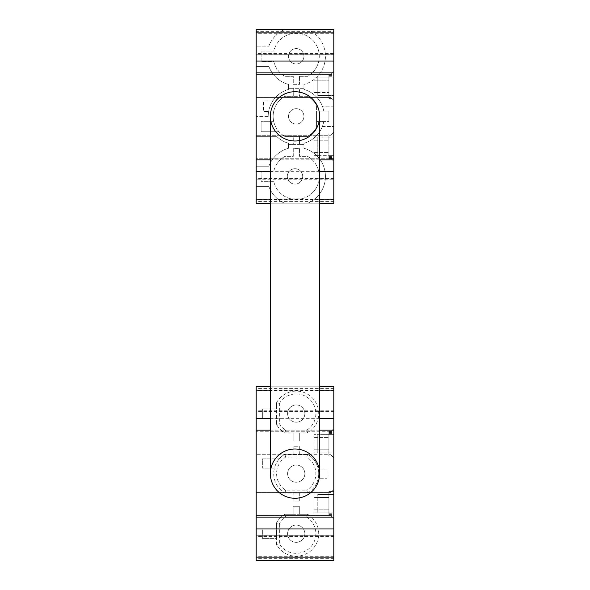 <?xml version="1.0" encoding="UTF-8"?>
<svg xmlns="http://www.w3.org/2000/svg" width="590" height="590" viewBox="0 0 590 590"><rect width="100%" height="100%" fill="white"/><g stroke="black" fill="none" stroke-linecap="round" stroke-linejoin="round"><path stroke-width="0.44" stroke-dasharray="2.95 2.21" d="M331.964 455.93L333.807 457.781L333.807 455.93L331.964 455.93L330.732 454.698L333.807 457.781L333.807 428.672L330.732 431.755L256.193 431.755L256.193 454.698L330.732 454.698L328.881 454.698L328.881 452.854L333.807 452.854L333.807 455.93L328.881 455.93L328.881 454.698L256.193 454.698L256.193 431.755L330.732 431.755L333.807 428.672L333.807 452.854L328.881 452.854L328.881 455.93L331.964 455.93M331.964 491.352L333.807 491.352L333.807 489.508L330.732 492.584L256.193 492.584L256.193 515.535L330.732 515.535L333.807 518.61L333.807 489.508L330.732 492.584L256.193 492.584L256.193 515.535L330.732 515.535L333.807 518.61L333.807 491.352L328.881 491.352L331.964 491.352M333.807 536.517L256.193 536.517L256.193 560.5L333.807 560.5L333.807 386.782L333.807 410.773L256.193 410.773L256.193 412.041L256.193 386.782L256.193 410.773M333.807 558.671L256.193 558.671L256.193 560.5L333.807 560.5L256.193 560.5L256.193 386.782L333.807 386.782L333.807 410.773M256.193 536.517L256.193 558.671M333.807 179.227L333.807 203.218L333.807 177.959L333.807 179.227L256.193 179.227L256.193 203.218L256.193 166.255L268.87 166.255A29.183 29.183 0 0 1 288.532 148.267L288.532 143.304A28.025 28.025 0 0 1 276.939 136.688L256.193 136.688L276.939 136.688A28.025 28.025 0 0 0 288.532 143.304L288.532 148.267A29.183 29.183 0 0 0 268.87 166.255L256.193 166.255L256.193 66.464L268.87 66.464A29.183 29.183 0 0 0 288.532 84.451L288.532 89.407A28.025 28.025 0 0 0 268.207 116.355A28.025 28.025 0 0 1 288.532 89.407L288.532 84.451A29.183 29.183 0 0 1 268.87 66.464L256.193 66.464L256.193 29.5L256.193 54.759L256.193 29.5L284.668 29.5A29.183 29.183 0 0 0 268.87 46.131L256.193 46.131L268.87 46.131A29.183 29.183 0 0 1 284.668 29.5L307.803 29.5A29.183 29.183 0 0 1 303.931 84.451A29.183 29.183 0 0 0 307.803 29.5L333.807 29.5L333.807 53.483L256.193 53.483M256.193 179.227L256.193 203.218L307.803 203.218A29.183 29.183 0 0 0 303.931 148.267L303.931 143.304A28.025 28.025 0 0 0 323.77 121.592L316.557 121.592L328.881 121.592L328.881 111.119L316.557 111.119L316.557 105.411L316.557 127.3L316.557 111.119L328.881 111.119L328.881 121.592L328.881 111.119L323.77 111.119A28.025 28.025 0 0 0 303.931 89.407L303.931 88.33L288.532 88.33L293.267 88.33L293.267 96.34L284.734 96.34A23.084 23.084 0 0 0 273.679 121.282A23.084 23.084 0 0 1 284.734 96.34L293.267 96.34L293.267 88.33L299.536 88.33L299.536 96.34L299.536 88.33L303.931 88.33L303.931 84.451L303.931 89.407A28.025 28.025 0 0 1 323.77 111.119L328.881 111.119L328.881 121.592L323.77 121.592A28.025 28.025 0 0 1 303.931 143.304L303.931 148.267A29.183 29.183 0 0 1 307.803 203.218L333.807 203.218L333.807 29.5L256.193 29.5L333.807 29.5L333.807 31.329L256.193 31.329M256.193 74.465L256.193 97.416L330.732 97.416L333.807 100.492L333.807 71.39L330.732 74.465L256.193 74.465L256.193 97.416L330.732 97.416L333.807 100.492L333.807 71.39L330.732 74.465L256.193 74.465M328.881 158.245L328.881 155.635L314.094 155.635L314.094 152.544L314.094 155.635L317.789 155.635L317.789 137.146L314.094 137.146L314.094 152.552L314.094 137.146L328.881 137.146L328.881 135.302L256.193 135.302L256.193 158.245L330.732 158.245L333.807 161.328L333.807 132.219L330.732 135.302L328.881 135.302L328.881 134.07L333.807 134.07L328.881 134.07L328.881 137.146L317.789 137.146L333.807 137.146L328.881 137.146L328.881 155.627L333.807 155.627L328.881 155.627L328.881 158.585L333.807 158.245M256.193 135.302L256.193 158.245L330.732 158.245L333.807 161.328L333.807 132.219L330.732 135.302L256.193 135.302M333.807 31.329L333.807 53.483M317.789 155.635L317.789 137.146M331.964 98.648L328.881 98.648L328.881 95.565L333.807 95.565L328.881 95.565L328.881 98.648L331.964 98.648M307.729 136.379A23.084 23.084 0 0 0 316.557 127.3A23.084 23.084 0 0 1 307.729 136.379L299.536 136.379L307.729 136.379M284.734 136.379L293.267 136.379L293.267 144.388L288.532 144.388L303.931 144.388L299.536 144.388L299.536 136.379L299.536 144.388L293.267 144.388L293.267 136.379L299.536 136.379L284.734 136.379A23.084 23.084 0 0 1 279.033 131.754A23.084 23.084 0 0 0 284.734 136.379M307.729 96.34L293.267 96.34L307.729 96.34A23.084 23.084 0 0 1 316.557 105.411A23.084 23.084 0 0 0 307.729 96.34M268.87 186.58A29.183 29.183 0 0 0 284.668 203.218A29.183 29.183 0 0 1 268.87 186.58L256.193 186.58L268.87 186.58M291.202 198.904L301.261 198.904A23.04 23.04 0 0 0 307.633 156.394L299.536 156.394L299.536 148.392L293.267 148.392L293.267 156.394L284.83 156.394A23.04 23.04 0 0 0 273.797 171.181L261.119 171.181L261.119 181.654L273.797 181.654A23.04 23.04 0 0 0 291.202 198.904L301.261 198.904A23.04 23.04 0 0 0 307.633 156.394L299.536 156.394L299.536 148.392L293.267 148.392L293.267 156.394L284.83 156.394A23.04 23.04 0 0 0 273.797 171.181L261.119 171.181L261.119 181.654L273.797 181.654A23.04 23.04 0 0 0 291.202 198.904M299.536 76.317L307.633 76.317A23.04 23.04 0 0 0 301.261 33.814L291.202 33.814A23.04 23.04 0 0 0 273.797 51.057L261.119 51.057L261.119 61.53L273.797 61.53A23.04 23.04 0 0 0 284.83 76.317L293.267 76.317L293.267 84.326L299.536 84.326L299.536 76.317L307.633 76.317A23.04 23.04 0 0 0 301.261 33.814L291.202 33.814A23.04 23.04 0 0 0 273.797 51.057L261.119 51.057L261.119 61.53L273.797 61.53A23.04 23.04 0 0 0 284.83 76.317L293.267 76.317L293.267 84.326L299.536 84.326L299.536 76.317M268.207 116.355L256.193 116.355L268.207 116.355M261.119 131.754L279.033 131.754L261.119 131.754L261.119 121.282L261.119 131.754M273.679 121.282L261.119 121.282L273.679 121.282A23.084 23.084 0 0 0 279.033 131.754A23.084 23.084 0 0 1 273.679 121.282M333.807 106.193L322.354 106.193L333.807 106.193L333.807 126.518L333.807 106.193M322.354 126.518L333.807 126.518L322.354 126.518M272.816 100.956L263.582 100.956L263.582 111.429L268.642 111.429L263.582 111.429L263.582 100.956L272.816 100.956M333.807 54.759L256.193 54.759L333.807 54.759M319.64 203.218L270.36 203.218M333.807 203.218L256.193 203.218L333.807 203.218M333.807 177.959L256.193 177.959L333.807 177.959M302.7 176.417A7.7 7.7 0 0 0 291.15 169.75A7.7 7.7 0 0 0 291.15 183.084A7.7 7.7 0 0 0 302.7 176.417A7.7 7.7 0 0 0 295 168.718A7.7 7.7 0 0 0 287.3 176.417A7.7 7.7 0 0 0 295 184.117A7.7 7.7 0 0 0 302.7 176.417M303.931 56.293A7.7 7.7 0 0 0 292.382 49.626A7.7 7.7 0 0 0 292.382 62.968A7.7 7.7 0 0 0 303.931 56.293A7.7 7.7 0 0 0 296.232 48.594A7.7 7.7 0 0 0 288.532 56.293A7.7 7.7 0 0 0 296.232 63.993A7.7 7.7 0 0 0 303.931 56.293M303.931 116.355A7.7 7.7 0 0 0 292.382 109.688A7.7 7.7 0 0 0 292.382 123.022A7.7 7.7 0 0 0 303.931 116.355A7.7 7.7 0 0 0 292.382 109.688A7.7 7.7 0 0 0 292.382 123.022A7.7 7.7 0 0 0 303.931 116.355M270.36 473.645A24.64 24.64 0 0 1 295 449.005A24.64 24.64 0 0 1 319.64 473.645M295 140.995A24.64 24.64 0 0 0 319.64 116.355A24.64 24.64 0 0 1 295 140.995A24.64 24.64 0 0 1 270.36 116.355A24.64 24.64 0 0 0 295 140.995M307.589 514.296L299.314 514.296L299.314 506.294L293.149 506.294L293.149 514.296L284.874 514.296A22.486 22.486 0 0 0 276.518 522.888L276.518 529.082L262.351 529.082L262.351 538.323L276.518 538.323L276.518 544.518A22.486 22.486 0 0 0 311.911 549.821A22.486 22.486 0 0 0 307.589 514.296L284.874 514.296A22.486 22.486 0 0 0 276.518 522.888L276.518 544.518A22.486 22.486 0 0 0 311.911 549.821A22.486 22.486 0 0 0 307.589 514.296L306.793 517.142A19.64 19.64 0 0 1 309.912 547.793A19.64 19.64 0 0 1 279.365 543.766L279.365 523.647L276.518 522.888M276.518 402.764L276.518 408.959L262.351 408.959L262.351 418.199L276.518 418.199L276.518 424.394A22.486 22.486 0 0 0 284.874 432.986L293.149 432.986L293.149 440.996L299.314 440.996L299.314 432.986L307.589 432.986A22.486 22.486 0 0 0 311.911 397.461A22.486 22.486 0 0 0 276.518 402.764L276.518 424.394A22.486 22.486 0 0 0 284.874 432.986L307.589 432.986A22.486 22.486 0 0 0 311.911 397.461A22.486 22.486 0 0 0 276.518 402.764L279.365 403.523L279.365 423.642A19.64 19.64 0 0 0 285.671 430.14L306.793 430.14A19.64 19.64 0 0 0 309.912 399.489A19.64 19.64 0 0 0 279.365 403.523M307.589 493.048A22.486 22.486 0 0 0 318.239 478.261L327.03 478.261L327.03 469.021L318.239 469.021A22.486 22.486 0 0 0 307.589 454.241L299.314 454.241L299.314 446.232L293.149 446.232L293.149 454.241L284.874 454.241A22.486 22.486 0 0 0 279.291 458.858L262.351 458.858L262.351 468.099L274.439 468.099A22.486 22.486 0 0 0 284.874 493.048L293.149 493.048L293.149 501.058L299.314 501.058L299.314 493.048L307.589 493.048A22.486 22.486 0 0 0 307.589 454.241L284.874 454.241A22.486 22.486 0 0 0 284.874 493.048L307.589 493.048L306.793 490.202A19.64 19.64 0 0 0 306.793 457.088L285.671 457.088A19.64 19.64 0 0 0 285.671 490.202L306.793 490.202M333.807 386.782L256.193 386.782L333.807 386.782M333.807 412.041L256.193 412.041L333.807 412.041M319.64 386.782L270.36 386.782M333.807 535.241L256.193 535.241L333.807 535.241M299.314 493.048L293.149 493.048L293.149 501.058L299.314 501.058L299.314 493.048M318.239 478.261A22.486 22.486 0 0 0 318.239 469.021L327.03 469.021L327.03 478.261L318.239 478.261M293.149 454.241L299.314 454.241L299.314 446.232L293.149 446.232L293.149 454.241M304.853 473.645A8.621 8.621 0 0 0 291.917 466.174A8.621 8.621 0 0 0 291.917 481.108A8.621 8.621 0 0 0 304.853 473.645A8.621 8.621 0 0 0 291.917 466.174A8.621 8.621 0 0 0 291.917 481.108A8.621 8.621 0 0 0 304.853 473.645M279.291 458.858A22.486 22.486 0 0 0 274.439 468.099L262.351 468.099L262.351 458.858L279.291 458.858M299.314 432.986L293.149 432.986L293.149 440.996L299.314 440.996L299.314 432.986M276.518 418.199L276.518 408.959L262.351 408.959L262.351 418.199L276.518 418.199M304.853 413.583A8.621 8.621 0 0 0 291.917 406.112A8.621 8.621 0 0 0 291.917 421.053A8.621 8.621 0 0 0 304.853 413.583A8.621 8.621 0 0 0 291.917 406.112A8.621 8.621 0 0 0 291.917 421.053A8.621 8.621 0 0 0 304.853 413.583M276.518 538.323L276.518 529.082L262.351 529.082L262.351 538.323L276.518 538.323M293.149 514.296L299.314 514.296L299.314 506.294L293.149 506.294L293.149 514.296M304.853 533.707A8.621 8.621 0 0 0 291.917 526.236A8.621 8.621 0 0 0 291.917 541.17A8.621 8.621 0 0 0 304.853 533.707A8.621 8.621 0 0 0 291.917 526.236A8.621 8.621 0 0 0 291.917 541.17A8.621 8.621 0 0 0 304.853 533.707M284.874 514.296L285.671 517.142A19.64 19.64 0 0 0 279.365 523.647M285.671 517.142L306.793 517.142M276.518 544.518L279.365 543.766M284.874 454.241L285.671 457.088M284.874 493.048L285.671 490.202M307.589 454.241L306.793 457.088M276.518 424.394L279.365 423.642M284.874 432.986L285.671 430.14M306.793 430.14L307.589 432.986M328.881 74.473L328.881 77.084L328.881 74.473L333.807 74.473M328.881 77.084L317.789 77.084L333.807 77.084L328.881 77.084L328.881 95.565L317.789 95.565L317.789 77.084L317.789 95.565L328.881 95.565L328.881 77.084L314.094 77.084L314.094 80.159L328.881 80.159L314.094 80.159L314.094 92.49L328.881 92.49L314.094 92.49L317.789 92.49L314.094 92.49L314.094 80.166L317.789 80.166L314.094 80.166L314.094 77.084L317.789 77.084M328.881 74.133L333.807 74.133M314.094 92.49L314.094 95.565L314.094 92.49M328.881 158.585L333.807 158.585M328.881 137.146L328.881 155.635M314.094 140.228L328.881 140.228L314.094 140.228M314.094 152.552L328.881 152.552L314.094 152.544M328.881 512.917L317.789 512.917L333.807 512.917L328.881 512.917L328.881 515.867L328.881 491.352L328.881 494.435L333.807 494.435L328.881 494.435L328.881 512.917L314.094 512.917L314.094 509.834L328.881 509.841L314.094 509.841L314.094 497.51L328.881 497.51L314.094 497.51L314.094 509.841L317.789 509.834L317.789 494.435L328.881 494.435L317.789 494.435L317.789 512.917L317.789 509.834L314.094 509.834L314.094 512.917L317.789 512.917M328.881 515.527L333.807 515.527M328.881 434.365L328.881 449.772L314.094 449.772L317.789 449.772L317.789 452.854L328.881 452.854L314.094 452.854L314.094 449.772L314.094 452.854L317.789 452.854L317.789 434.365L314.094 434.365L314.094 449.772L314.094 434.365L328.881 434.365L317.789 434.365L328.881 434.365L328.881 431.755L333.807 431.755M328.881 515.867L333.807 515.867M314.094 497.51L317.789 497.51L314.094 497.51L314.094 494.435L314.094 497.51M328.881 431.755L333.807 431.415M328.881 431.415L328.881 434.373L333.807 434.373L328.881 434.373L328.881 452.854L328.881 449.772L314.094 449.772L317.789 449.772L317.789 434.365M317.789 452.854L328.881 452.854M314.094 437.448L328.881 437.448L314.094 437.456M333.807 33.313L256.193 33.313M333.807 54.147L256.193 54.147M319.64 159.831L270.36 159.831M319.64 171.661L270.36 171.661M319.64 199.848L270.36 199.848M333.807 201.389L256.193 201.389M333.807 178.571L256.193 178.571M333.807 199.398L256.193 199.398M333.807 390.602L256.193 390.602M333.807 411.429L256.193 411.429M333.807 388.611L256.193 388.611M319.64 390.152L270.36 390.152M319.64 418.34L270.36 418.34M319.64 430.169L270.36 430.169M333.807 535.853L256.193 535.853M333.807 556.687L256.193 556.687M328.881 74.244L333.807 74.244M328.881 74.392L333.807 74.392M328.881 75.136L333.807 75.136M328.881 75.668L333.807 75.668M328.881 76.272L333.807 76.272M328.881 98.648L333.807 98.648M328.881 95.565L317.789 95.565M328.881 156.439L333.807 156.439M328.881 157.043L333.807 157.043M328.881 157.582L333.807 157.582M328.881 158.319L333.807 158.319M328.881 158.474L333.807 158.474M328.881 513.728L333.807 513.728M328.881 514.332L333.807 514.332M328.881 514.864L333.807 514.864M328.881 515.608L333.807 515.608M328.881 515.756L333.807 515.756M328.881 494.435L317.789 494.435M328.881 431.526L333.807 431.526M328.881 431.681L333.807 431.681M328.881 432.418L333.807 432.418M328.881 432.957L333.807 432.957M328.881 433.562L333.807 433.562M328.881 455.93L333.807 455.93"/><path stroke-width="0.89" d="M319.64 386.782L333.807 386.782L333.807 560.5L256.193 560.5L256.193 386.782L270.36 386.782M319.64 203.218L333.807 203.218L333.807 29.5L256.193 29.5L256.193 203.218L270.36 203.218M319.64 116.355A24.64 24.64 0 0 1 282.676 137.699A24.64 24.64 0 0 1 282.676 95.02A24.64 24.64 0 0 1 319.64 116.355A24.64 24.64 0 0 0 295 91.716A24.64 24.64 0 0 0 270.36 116.355L270.36 473.645A24.64 24.64 0 0 0 295 498.285A24.64 24.64 0 0 0 319.64 473.645A24.64 24.64 0 0 1 282.676 494.981A24.64 24.64 0 0 1 282.676 452.301A24.64 24.64 0 0 1 319.64 473.645L319.64 116.355A24.64 24.64 0 0 0 295 91.716A24.64 24.64 0 0 0 270.36 116.355M333.807 32.863L256.193 32.863M333.807 61.05L256.193 61.05M333.807 72.887L256.193 72.887M333.807 159.831L319.64 159.831M270.36 159.831L256.193 159.831M333.807 171.661L319.64 171.661M270.36 171.661L256.193 171.661M333.807 199.848L319.64 199.848M270.36 199.848L256.193 199.848M333.807 390.152L319.64 390.152M270.36 390.152L256.193 390.152M333.807 418.34L319.64 418.34M270.36 418.34L256.193 418.34M333.807 430.169L319.64 430.169M270.36 430.169L256.193 430.169M333.807 517.113L256.193 517.113M333.807 528.95L256.193 528.95M333.807 557.137L256.193 557.137"/></g></svg>
